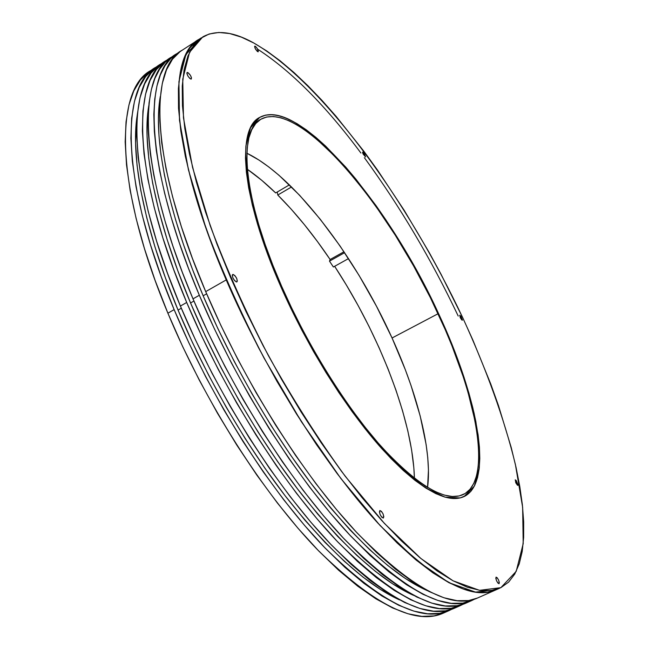 <?xml version="1.0" encoding="UTF-8"?>
<svg xmlns="http://www.w3.org/2000/svg" width="649" height="649" viewBox="0 0 649 649"><rect width="100%" height="100%" fill="white"/><g stroke="black" fill="none" stroke-linecap="round" stroke-linejoin="round"><path stroke-width="0.97" d="M288.286 119.027C333.878 140.711 395.987 223.946 436.29 308.754C453.481 345.755 466.096 380.614 474.119 413.332C478.297 433.986 480.025 452.102 479.295 467.686L474.37 486.077L464.027 496.599L460.157 497.945L444.979 497.126L425.793 488.04L403.216 470.42C386.755 454.543 369.662 434.854 351.928 411.352C334.251 386.058 317.491 358.881 301.639 329.806L280.571 286.055C268.475 257.118 259.065 230.119 252.347 205.06C247.334 181.769 245.184 162.096 245.898 146.066L250.546 127.772L259.689 117.388C267.291 113.242 276.815 113.786 288.286 119.027L297.039 123.659L306.231 129.776L315.779 137.288L325.595 146.082L345.698 167.077L355.839 179.067L375.966 205.522L395.476 234.605L413.924 265.555L430.879 297.615L445.944 330.033L458.721 362.037L464.132 377.637L472.74 407.483L475.847 421.509L479.424 447.145L479.798 458.51L479.181 468.724L477.526 477.656L474.817 485.184L471.028 491.155L466.144 495.447L460.157 497.945L453.099 498.537L444.987 497.134L435.868 493.654L425.817 488.048L414.906 480.309L403.248 470.444L390.982 458.51L378.229 444.597L365.176 428.851L351.993 411.434L338.859 392.564L325.976 372.51L313.532 351.531L301.712 329.943L290.695 308.064L280.636 286.209L271.68 264.711L263.932 243.862L257.483 223.946L252.388 205.222L248.689 187.918L246.385 172.22L245.468 158.275L245.89 146.187L247.594 136.03L250.506 127.853L254.546 121.655L259.624 117.428L265.636 115.116L272.483 114.67L280.068 116.001L288.286 119.027L297.039 123.659L306.231 129.776L315.779 137.288L325.595 146.082L345.698 167.077L355.839 179.067L375.966 205.522L385.831 219.784L404.862 249.897L422.613 281.496L438.667 313.824L445.944 330.033L458.721 362.037L468.821 392.823L472.74 407.483L478.094 434.765L479.424 447.145L479.798 458.51L479.181 468.724L477.526 477.656L474.817 485.184L471.028 491.155L466.144 495.447L460.157 497.945L453.099 498.537L444.987 497.134L435.868 493.654L425.817 488.048L414.906 480.309L403.248 470.444L390.982 458.51L378.229 444.597L365.176 428.851L351.993 411.434L338.859 392.564L325.976 372.51L313.532 351.531L301.712 329.943L290.695 308.064L280.636 286.209C241.225 197.077 236.382 128.494 259.689 117.388C298.978 96.312 389.708 206.106 438.667 313.824C477.542 396.458 494.408 481.858 464.027 496.599C446.553 504.395 419.295 488.583 382.253 449.149C346.566 409.487 307.22 346.817 280.636 286.209L271.68 264.711L263.932 243.862L257.483 223.946L252.388 205.222L248.689 187.918L246.385 172.22L245.468 158.275L245.89 146.187L247.594 136.03L250.506 127.853L254.546 121.655L259.624 117.428L265.636 115.116L272.483 114.67L280.068 116.001L288.286 119.027M200.354 38.534L185.89 54.605L178.921 81.644L179.497 120.365L188.445 169.884L205.993 228.229C221.836 270.609 241.209 313.929 264.111 358.199L301.323 421.599L340.814 478.443L380.03 525.447L416.65 560.485L448.873 582.648L475.514 592.115L495.941 589.86C470.833 601.331 430.977 578.543 376.396 521.488C323.6 463.532 264.719 369.695 226.225 279.914L241.59 313.824L258.61 347.848L277.001 381.393L296.431 413.859L316.566 444.703L337.034 473.413L357.485 499.56L377.58 522.794L397.018 542.848L415.522 559.552L432.859 572.816L448.84 582.632L463.329 589.057L476.22 592.212L487.456 592.253L495.974 589.844L487.456 592.253L476.22 592.212L463.329 589.057L448.84 582.632L432.859 572.816L415.522 559.552L397.018 542.848L377.58 522.794L357.485 499.56L337.034 473.413L316.566 444.703L296.431 413.859L277.001 381.393L258.61 347.848L241.59 313.824L226.225 279.914C170.095 150.008 166.679 55.238 199.227 39.191L197.053 40.652L189.849 47.977L184.219 58.361L180.349 71.869L178.402 88.507L178.516 108.245L180.811 130.968L185.379 156.482L192.242 184.527L201.393 214.738L212.767 246.701L226.225 279.914L205.701 291.62L226.225 279.914L212.767 246.701L201.393 214.738L192.242 184.527L185.379 156.482L180.811 130.968L178.516 108.245L178.402 88.507L180.349 71.869L184.219 58.361L189.849 47.977L197.053 40.652L200.354 38.534M500.858 587.661L479.522 590.33L453.018 580.782L420.909 558.521L384.37 523.386L345.219 476.269C318.472 439.527 292.902 399.378 268.499 355.822C245.557 311.504 226.128 268.142 210.219 225.73L192.55 167.377L183.472 117.875L182.75 79.202L189.573 52.228L202.78 36.888C216.279 29.521 233.291 31.566 253.8 43.004C323.364 83.21 407.775 201.036 462.891 318.059C486.133 368.681 504.314 418.8 515.428 464.643L522.64 507.291L523.208 543.667L516.206 571.355L500.858 587.661L508.638 582.104L514.754 574.073L519.257 563.794L522.202 551.504L523.646 537.429L523.678 521.788L522.372 504.784L519.808 486.612L516.06 467.45L511.209 447.461L498.489 405.617L490.766 384.03L472.902 340.141L462.891 318.059L440.979 274.129L429.184 252.485L404.189 210.317L377.669 170.322L363.984 151.404L336.068 116.309L321.977 100.384L307.91 85.741L293.956 72.518L280.206 60.868L266.78 50.971L253.8 43.004L241.396 37.139L229.714 33.561L218.908 32.458L209.156 33.991L200.622 38.34L193.483 45.625L187.934 55.968L184.138 69.443L182.264 86.049L182.45 105.763L184.819 128.47L189.451 153.975L196.387 182.02L205.603 212.239L217.026 244.219L230.533 277.456L245.939 311.398L262.991 345.463L281.398 379.048L300.844 411.563L320.979 442.464L341.431 471.223L361.866 497.426L381.928 520.717L401.325 540.828L419.781 557.588L437.061 570.901L452.986 580.766L467.41 587.24L480.228 590.428L491.382 590.509L500.858 587.661M459.89 315.244L462.356 320.217L459.662 315.365L460.831 316.079L462.461 320.095L461.812 319.989L460.214 317.588L459.89 315.244M362.986 152.012L365.557 156.977L362.986 152.012L362.58 152.247L364.065 153.075L365.598 156.953L363.075 154.008L362.572 152.393L362.986 152.012M255.268 46.241C257.402 48.253 258.383 50.095 258.229 51.774L257.75 51.709C255.617 49.705 254.627 47.856 254.781 46.168L255.268 46.241L254.619 46.655L255.268 46.241L257.345 48.634L258.197 51.79L257.109 51.206L255.081 48.204L254.619 46.493L255.268 46.241M187.804 72.526C190.49 74.805 191.658 76.98 191.309 79.048L190.652 79.008C187.967 76.736 186.79 74.562 187.139 72.477L187.804 72.526L186.88 73.118L187.804 72.526L190.392 75.3L191.479 77.775L191.252 79.081L189.833 78.44L188.048 76.233L186.961 73.751L186.904 72.875L187.804 72.526M233.202 274.446C236.309 276.701 237.55 279.192 236.926 281.909L236.439 281.966C233.332 279.727 232.082 277.237 232.699 274.511L232.374 274.916L233.202 274.446L235.052 275.793L236.755 278.543L237.339 281.098L236.439 281.966L234.589 280.628L232.869 277.861L232.293 275.298L233.202 274.446M379.957 510.495C382.829 512.41 383.973 514.925 383.389 518.04L383.283 518.08C380.403 516.174 379.259 513.651 379.843 510.528L381.474 511.363L383.08 513.943L383.827 516.718L383.283 518.08L381.758 517.212L380.152 514.625L379.405 511.842L379.957 510.495M499.073 583.727L499.065 583.735C496.81 582.096 495.812 579.89 496.071 577.123L496.079 577.115C498.327 578.738 499.324 580.944 499.073 583.727L497.945 583.086L496.59 580.879L495.82 578.405L496.071 577.123L497.199 577.764L498.546 579.963L499.316 582.437L499.073 583.727M515.29 479.83L517.918 485.379L515.209 479.871L516.231 480.511L518.08 485.103L517.472 485.257L515.785 482.799L515.29 479.83M257.661 49.202C291.231 71.009 325.652 105.617 360.917 153.034M364.365 157.675C399.857 206.244 431.147 259.04 458.218 316.063M197.84 40.084L182.288 50.151C148.54 67.034 150.381 162.258 205.701 291.62L220.871 325.384L237.745 359.222L256.031 392.548L275.411 424.787L295.538 455.371L316.055 483.821L336.604 509.7L356.853 532.675L376.477 552.461L395.209 568.913L412.813 581.942L429.086 591.531L443.892 597.745L457.115 600.698L468.692 600.56L477.526 598.013M203.153 295.79L206.633 293.81L203.153 295.79L217.886 328.621L234.273 361.517L252.047 393.911L270.901 425.241L290.492 454.973L310.482 482.637L330.528 507.826L350.298 530.192L369.5 549.5L387.851 565.563L405.122 578.316L421.136 587.726L427.618 590.768C395.663 576.912 358.061 542.751 314.814 488.299C273.099 434.359 231.936 363.594 203.153 295.79C167.053 210.966 152.888 136.606 160.319 96.425L159.232 104.351L158.437 119.229L159.005 136.006L160.976 154.592L164.4 174.881L169.292 196.728L175.644 219.97L183.448 244.389L192.639 269.749L203.153 295.79M471.774 600.56L474.557 599.157L462.867 603.14L451.185 603.335L437.856 600.439L422.953 594.289L406.59 584.773L388.905 571.818L370.108 555.447L350.419 535.733L330.13 512.848L309.549 487.05L289.024 458.681L268.897 428.17L249.532 396.012L231.279 362.742L214.454 328.962L199.34 295.254C144.273 166.055 142.91 70.684 177.031 53.559L170.663 58.588L165 65.719L160.392 74.838L156.936 85.976L154.73 99.143L153.837 114.305L154.34 131.431L156.295 150.43L159.743 171.19L164.708 193.58L171.182 217.407L179.148 242.458L188.559 268.499L199.34 295.254L193.004 298.864L199.34 295.254C237.088 384.557 295.847 477.413 349.227 534.452C404.481 590.558 445.328 612.591 471.774 600.56L466.063 603.083C439.316 615.252 398.235 593.397 342.818 537.51C289.308 480.69 230.573 388.053 193.004 298.864L208.053 332.531L224.838 366.255L243.059 399.451L262.407 431.544L282.526 461.983L303.075 490.271L323.681 515.987L344.019 538.784L363.756 558.424L382.626 574.714L400.392 587.588L416.845 597.039L431.845 603.124L445.279 605.955L457.066 605.704L466.096 603.067M175.571 54.508L171.79 56.95C137.296 74.335 138.18 169.843 193.004 298.864L182.28 272.142L172.934 246.133L165.033 221.09L158.632 197.272L153.748 174.881L150.381 154.105L148.507 135.089L148.094 117.948L149.067 102.753L151.363 89.554L154.908 78.375L159.597 69.216L165.341 62.036L172.05 56.796M190.555 302.969L193.929 301.047L190.555 302.969L205.173 335.703L221.479 368.494L239.189 400.757L258.01 431.942L277.594 461.528L297.615 489.046L317.718 514.073L337.569 536.285L356.885 555.43L375.365 571.347L392.799 583.946L413.535 595.352C381.133 580.993 343.499 546.847 300.609 492.94C259.251 439.551 218.77 369.873 190.555 302.969C155.419 219.857 141.604 146.463 148.759 105.706L147.493 116.082L147.039 135.641L148.718 158.023L152.62 183.042L158.794 210.422L167.223 239.822L177.842 270.828L190.555 302.969M163.288 62.604L161.358 63.707C126.133 81.587 126.076 177.372 180.398 306.06L186.693 302.475C132.12 173.616 131.706 77.961 166.566 60.333M178.053 310.092L181.314 308.234L178.053 310.092L192.558 342.737L208.775 375.414L226.428 407.556L245.208 438.602L264.8 468.043L284.838 495.398L304.998 520.271L324.938 542.321L344.359 561.312L362.978 577.083L380.557 589.543L399.459 599.871C366.653 585.017 328.994 550.904 286.493 497.532C245.509 444.703 205.701 376.087 178.053 310.092C143.867 228.691 130.376 156.295 137.247 115.027L136.233 123.229L135.576 142.845L137.053 165.268L140.76 190.303L146.747 217.691L155.006 247.066L165.479 278.023L178.053 310.092M392.061 337.983L438.091 313.727C476.585 395.574 493.208 480.017 463.183 494.579C445.879 502.294 418.897 486.636 382.237 447.607C346.923 408.351 307.999 346.363 281.69 286.396C242.661 198.172 237.818 130.206 260.914 119.205C299.733 98.34 389.587 206.982 438.091 313.727L392.061 337.983L405.349 369.792L411.02 385.49L420.179 415.952L426.109 444.435L427.756 457.65L428.454 470.014L427.561 487.48C432.356 451.274 417.607 394.089 392.061 337.983C355.474 256.923 294.881 176.39 246.888 153.229L259.032 160.092L268.921 167.061L279.046 175.327L299.619 195.276L320.152 219.135L340.125 246.093L359.051 275.387L376.493 306.263L392.061 337.983M152.888 69.329L150.99 70.416C115.043 88.791 114.054 184.843 167.888 313.191L174.135 309.63C120.049 181.112 120.576 85.189 156.166 67.066L158.08 65.979M150.998 70.416L148.564 72.039L140.419 79.941L133.832 90.844L128.981 104.805L126.044 121.842L125.176 141.88L126.506 164.814L130.141 190.441L136.12 218.478L144.451 248.583L155.079 280.319L167.888 313.191L182.71 346.671L199.308 380.168L217.407 413.105L236.682 444.906L256.801 475.044L277.399 503.007L298.126 528.408L318.627 550.887L338.6 570.203L357.745 586.193L375.82 598.776L392.621 607.951L408.002 613.776L421.834 616.372L434.043 615.909L443.437 613.094M449.043 610.612L451.801 609.249L439.771 613.37L427.667 613.784L413.932 611.131L398.648 605.233L381.928 595.993L363.927 583.337L344.854 567.275L324.938 547.878L304.478 525.317L283.783 499.844L263.202 471.791L243.075 441.588L223.783 409.714L205.652 376.712L189.013 343.159L174.135 309.63L167.888 313.191C204.776 401.934 263.389 493.654 317.418 549.63C373.443 604.633 415.441 625.798 443.405 613.11L449.043 610.612C421.379 623.17 379.608 601.842 323.729 546.62C269.83 490.433 211.193 398.486 174.135 309.63L161.252 276.717L150.544 244.957L142.131 214.843L136.055 186.807L132.323 161.187L130.887 138.278L131.65 118.264L134.489 101.276L139.235 87.364L145.725 76.509L153.772 68.672L158.08 65.971M281.69 286.396L291.636 307.991L302.523 329.619L314.205 350.955L326.504 371.69L339.232 391.517L352.212 410.176L365.249 427.399L378.156 442.983L390.755 456.758L402.899 468.578L414.427 478.354L425.225 486.036L435.179 491.601L444.208 495.073L452.248 496.493L459.249 495.941L465.187 493.5L470.038 489.273L473.802 483.383L476.504 475.96L478.151 467.134L478.775 457.034L478.418 445.798L477.112 433.548L474.898 420.422L467.953 392.012L463.313 376.972L451.931 345.755L445.295 329.789L430.36 297.648L413.559 265.871L395.273 235.189L375.925 206.366L365.995 192.883L345.925 168.286L335.914 157.366L316.29 138.805L306.839 131.39L297.745 125.346L289.081 120.787L280.952 117.81L273.456 116.512L266.69 116.99L260.76 119.302L255.747 123.513L251.771 129.678L248.9 137.791L247.237 147.858L246.839 159.841L247.764 173.656L250.06 189.2L253.727 206.317L258.773 224.838L265.165 244.527L272.831 265.141L281.69 286.396M161.366 63.699L158.989 65.289L151.039 73.069L144.654 83.867L140.014 97.731L137.28 114.686L136.623 134.659L138.164 157.553L141.993 183.156L148.159 211.201L156.66 241.323L167.45 273.107L180.398 306.06L195.333 339.63L212.02 373.24L230.184 406.306L249.492 438.253L269.619 468.537L290.192 496.663L310.855 522.218L331.274 544.86L351.133 564.33L370.141 580.474L388.061 593.202L404.692 602.515L419.887 608.47L433.516 611.188L445.514 610.823L454.73 608.097M460.368 605.598L463.143 604.219L451.282 608.267L439.389 608.575L425.858 605.801L410.76 599.781L394.219 590.403L376.371 577.602L357.437 561.385L337.634 541.826L317.256 519.103L296.617 493.467L276.06 465.26L255.941 434.903L236.609 402.883L218.413 369.752L201.685 336.085L186.693 302.475L180.398 306.06C217.626 395.022 276.296 487.196 330.073 543.594C385.798 599.035 427.334 620.541 454.698 608.113L460.368 605.598C433.313 617.905 392.004 596.22 336.433 540.56C282.786 483.951 224.092 391.55 186.693 302.475L173.672 269.489L162.802 237.672L154.211 207.534L147.948 179.489L144.021 153.902L142.374 131.033L142.934 111.084L145.554 94.178L150.089 80.362L156.377 69.621L164.221 61.906L168.513 59.229M182.296 50.151L180.024 51.669L172.488 59.205L166.517 69.776L162.299 83.445L159.995 100.222L159.768 120.073L161.723 142.869L165.949 168.424L172.504 196.469L181.363 226.647L192.477 258.529L205.701 291.62C243.626 381.036 302.418 474.127 355.652 531.385C410.752 587.718 451.371 609.93 477.494 598.021L499.811 588.148M275.671 192.94L261.774 180.333L247.342 169.267C256.631 175.701 266.066 183.594 275.671 192.94L289.405 184.868L275.671 192.94M277.788 195.025L277.253 192.015L277.788 195.025L291.531 186.961L277.788 195.025L291.19 209.148L304.462 224.732L317.483 241.582L330.122 259.511C313.353 234.654 295.912 213.156 277.788 195.025M414.411 478.337L413.851 467.905L411.612 449.944L407.815 430.814L402.558 410.793L395.955 390.122L388.11 369.046L379.121 347.799L369.111 326.593L358.183 305.647L346.444 285.162L334.641 266.309C379.438 334.665 412.975 420.195 414.411 478.337M333.391 267.007L329.489 261.141L330.122 259.511L329.489 261.141L344.611 252.688L329.489 261.141L333.391 267.007L348.513 258.594L333.391 267.007M343.986 251.755L330.122 259.511L343.986 251.755M199.227 39.191L201.401 37.78M165.073 61.298L161.358 63.707M154.64 68.056L150.99 70.416M260.144 119.676L260.914 119.205"/></g></svg>
